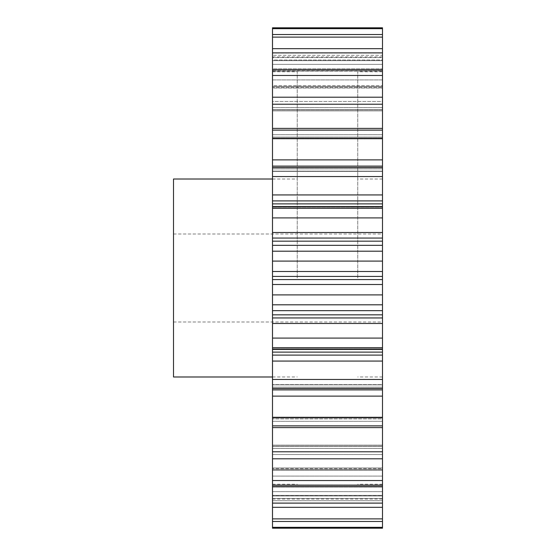 <?xml version="1.0" encoding="UTF-8"?>
<svg xmlns="http://www.w3.org/2000/svg" width="556" height="556" viewBox="0 0 556 556"><rect width="100%" height="100%" fill="white"/><g stroke="black" fill="none" stroke-linecap="round" stroke-linejoin="round"><path stroke-width="0.42" stroke-dasharray="2.78 2.08" d="M297.245 278L297.245 71.773L297.245 278M272.503 276.415L382.486 276.415L382.486 261.098L272.503 261.098L272.503 278L272.503 71.773L272.503 528.2L272.503 499.066L272.503 528.2L382.486 528.2L382.486 527.331L272.503 527.331M382.486 276.415L382.486 484.227L382.486 278L382.486 279.585L272.503 279.585M357.737 278L357.737 71.773L357.737 278M173.514 376.989L173.514 179.011M272.503 427.599L382.486 427.599L382.486 518.894L272.503 518.894M272.503 491.004L272.503 507.329L272.503 491.004M272.503 474.602L272.503 486.229L272.503 474.602M382.486 427.599L382.486 417.625L382.486 425.875L382.486 417.737L272.503 417.737M272.503 396.129L382.486 396.129L382.486 389.902L272.503 389.902M272.503 361.066L382.486 361.066L382.486 355.096L272.503 355.096M272.503 323.481L382.486 323.481L382.486 317.949L272.503 317.949M272.503 284.512L382.486 284.512L382.486 279.585M272.503 238.051L382.486 238.051L382.486 232.519L272.503 232.519L272.503 261.098M272.503 200.904L382.486 200.904L382.486 194.934L272.503 194.934L272.503 232.519M272.503 166.098L382.486 166.098L382.486 159.871L272.503 159.871L272.503 194.934M382.486 159.871L382.486 128.401L272.503 128.401L272.503 159.871M382.486 107.635L382.486 97.203L382.486 109.838L382.486 97.203L272.503 97.203L272.503 110.866L272.503 97.203L272.503 109.838L382.486 109.838L382.486 107.635L382.486 110.866L382.486 109.838L272.503 109.838L272.503 110.866L382.486 110.866L272.503 110.866L272.503 109.671L382.486 109.671L272.503 109.671L272.503 107.635L382.486 107.635L272.503 107.635L272.503 101.47L382.486 101.47L382.486 107.635M382.486 85.756L382.486 69.771L382.486 86.416L382.486 69.771L272.503 69.771L272.503 88.029L272.503 69.771L272.503 86.416L382.486 86.416L382.486 88.029L382.486 85.756L382.486 88.029L382.486 86.416L272.503 86.416L272.503 88.029L382.486 88.029L272.503 88.029L272.503 87.341L382.486 87.341L272.503 87.341L272.503 85.756L382.486 85.756L272.503 85.756L272.503 79.911L382.486 79.911L382.486 85.756M382.486 69.722L382.486 48.671L382.486 68.819L382.486 48.671L272.503 48.671L272.503 71.119L272.503 48.671L272.503 68.819L382.486 68.819L382.486 71.119L382.486 68.819L272.503 68.819L272.503 71.119L382.486 71.119L272.503 71.119L382.486 70.807L272.503 70.807L272.503 69.722L382.486 69.722L272.503 69.722L272.503 64.364L382.486 64.364L382.486 69.722M272.503 52.869L382.486 52.869L382.486 79.911L272.503 79.911L272.503 48.671M272.503 37.106L382.486 37.106L382.486 64.364L272.503 64.364L272.503 34.535L272.503 60.646L272.503 34.535L272.503 57.567L382.486 57.567L382.486 34.535L382.486 60.646L382.486 57.567L272.503 57.567L272.503 60.646L382.486 60.646L272.503 60.646L382.486 60.562L272.503 60.562L272.503 60.013L382.486 60.013L382.486 34.535L272.503 34.535M272.503 521.465L272.503 495.354L272.503 521.465L382.486 521.465L382.486 518.894M272.503 27.8L272.503 60.013L382.486 60.013L382.486 55.308L272.503 55.308L382.486 55.308L382.486 27.8L382.486 53.022L382.486 27.8L272.503 27.8M272.503 75.47L272.503 101.47L382.486 101.47L382.486 75.47L272.503 75.47L272.503 69.771M382.486 128.401L382.486 104.222L272.503 104.222L272.503 97.203M272.503 104.222L272.503 128.401M272.503 278L272.503 484.227L272.503 278M382.486 495.438L382.486 521.465L382.486 495.354L272.503 495.438L382.486 495.438M382.486 468.659L382.486 470.244L382.486 468.659L272.503 468.659L382.486 468.659M382.486 446.329L382.486 448.365L382.486 446.329L272.503 446.329L382.486 446.329M382.486 418.89L382.486 417.07L382.486 418.89L272.503 418.89L382.486 418.89M382.486 396.129L382.486 417.737M382.486 361.066L382.486 389.902M382.486 384.627L382.486 388.512L382.486 384.627L272.503 384.627L382.486 384.627M272.503 352.122L382.486 352.122L382.486 355.096M382.486 352.122L382.486 348.793L382.486 349.481L382.486 348.793L382.486 349.481L272.503 349.481M382.486 323.481L382.486 349.481M272.503 314.828L382.486 314.828L382.486 317.949M382.486 314.828L382.486 310.658L272.503 310.658M382.486 284.512L382.486 310.658M382.486 261.098L382.486 251.201L272.503 251.201M272.503 245.342L382.486 245.342L382.486 251.201M382.486 245.342L382.486 241.172L272.503 241.172M382.486 238.051L382.486 241.172M382.486 200.904L382.486 207.207L272.503 207.207L382.486 207.207L382.486 206.519L382.486 232.519M382.486 166.098L382.486 194.934M382.486 138.374L382.486 130.125L382.486 138.93L382.486 134.691L382.486 138.93L382.486 138.374L272.503 138.374L382.486 138.374M382.486 104.222L382.486 97.203M382.486 75.47L382.486 69.771M382.486 52.869L382.486 48.671M382.486 37.106L382.486 34.535M382.486 53.022L382.486 56.934L382.486 53.022L272.503 53.022L382.486 53.022M382.486 521.465L382.486 527.331M382.486 502.978L382.486 528.2L382.486 499.066L382.486 502.978L272.503 502.978L382.486 502.978M382.486 507.329L272.503 507.329M382.486 503.131L272.503 503.131M382.486 486.229L272.503 486.229M382.486 480.53L272.503 480.53M382.486 458.797L272.503 458.797M382.486 451.778L272.503 451.778M382.486 425.875L272.503 425.875M382.486 388.463L272.503 388.463M382.486 379.456L272.503 379.456M382.486 347.688L272.503 347.688M382.486 338.097L272.503 338.097M382.486 304.799L272.503 304.799M382.486 294.902L272.503 294.902M382.486 217.903L272.503 217.903M382.486 208.312L272.503 208.312M382.486 176.544L272.503 176.544M382.486 167.537L272.503 167.537M382.486 138.263L272.503 138.263M382.486 130.125L272.503 130.125M382.486 28.669L272.503 28.669M173.514 278L173.514 321.993L173.514 278M272.503 491.636L382.486 491.636L272.503 491.636M272.503 476.089L382.486 476.089L272.503 476.089M272.503 454.53L382.486 454.53L272.503 454.53M272.503 134.691L382.486 134.691L272.503 134.691M272.503 499.066L382.486 499.066M382.486 500.692L272.503 500.692L382.486 500.692M272.503 495.987L382.486 495.987L272.503 495.987M272.503 498.433L382.486 498.433L272.503 498.433M272.503 486.278L382.486 486.278L272.503 486.278M382.486 485.193L272.503 485.193L382.486 485.193M272.503 487.181L382.486 487.181L272.503 487.181M272.503 470.244L382.486 470.244L272.503 470.244M272.503 469.584L382.486 469.584L272.503 469.584M272.503 448.365L382.486 448.365L272.503 448.365M272.503 446.162L382.486 446.162L272.503 446.162M272.503 421.309L382.486 421.309L272.503 421.309M272.503 417.625L382.486 417.625L272.503 417.625M382.486 387.164L272.503 387.164L382.486 387.164M272.503 384.849L382.486 384.849L272.503 384.849M272.503 348.827L382.486 348.827L272.503 348.827M382.486 207.173L272.503 207.173L382.486 207.173M382.486 171.151L272.503 171.151L382.486 171.151M272.503 168.836L382.486 168.836L272.503 168.836M272.503 137.11L382.486 137.11L272.503 137.11M272.503 56.934L382.486 56.934M382.486 203.878L272.503 203.878M382.486 271.488L272.503 271.488M272.503 71.773L297.245 71.773M382.486 376.989L357.737 376.989M382.486 71.773L357.737 71.773M173.514 234.006L382.486 234.006M272.503 376.989L297.245 376.989M382.486 167.488L272.503 167.488M382.486 206.519L272.503 206.519M382.486 388.512L272.503 388.512M272.503 495.354L382.486 495.354L272.503 495.354M272.503 484.881L382.486 484.881L272.503 484.881M272.503 467.971L382.486 467.971L272.503 467.971M272.503 445.134L382.486 445.134L272.503 445.134M272.503 417.07L382.486 417.07L272.503 417.07M272.503 348.793L382.486 348.793L272.503 348.793M272.503 171.373L382.486 171.373L272.503 171.373M272.503 138.93L382.486 138.93L272.503 138.93M272.503 179.011L297.245 179.011M173.514 321.993L382.486 321.993M382.486 484.227L357.737 484.227M382.486 179.011L357.737 179.011M272.503 484.227L297.245 484.227"/><path stroke-width="0.83" d="M272.503 179.011L173.514 179.011L173.514 376.989L272.503 376.989M272.503 527.331L272.503 528.2L382.486 528.2L382.486 521.465L272.503 521.465L272.503 527.331L382.486 527.331M382.486 417.737L272.503 417.737L272.503 389.902L382.486 389.902L382.486 518.894L272.503 518.894L272.503 521.465M272.503 518.894L272.503 417.737M272.503 389.902L272.503 27.8L382.486 27.8L382.486 28.669L272.503 28.669M272.503 128.401L382.486 128.401L382.486 28.669M382.486 128.401L382.486 138.263L272.503 138.263M272.503 159.871L382.486 159.871L382.486 138.263M382.486 159.871L382.486 166.098L272.503 166.098M272.503 194.934L382.486 194.934L382.486 166.098M382.486 194.934L382.486 200.904L272.503 200.904M272.503 203.878L382.486 203.878L382.486 200.904M382.486 203.878L382.486 206.519L272.503 206.519M272.503 232.519L382.486 232.519L382.486 206.519M382.486 232.519L382.486 238.051L272.503 238.051M272.503 241.172L382.486 241.172L382.486 238.051M382.486 241.172L382.486 245.342L272.503 245.342M272.503 271.488L382.486 271.488L382.486 245.342M382.486 271.488L382.486 276.415L272.503 276.415M272.503 279.585L382.486 279.585L382.486 276.415M382.486 279.585L382.486 284.512L272.503 284.512M272.503 310.658L382.486 310.658L382.486 284.512M382.486 310.658L382.486 314.828L272.503 314.828M272.503 317.949L382.486 317.949L382.486 314.828M382.486 317.949L382.486 323.481L272.503 323.481M272.503 355.096L382.486 355.096L382.486 323.481M382.486 355.096L382.486 361.066L272.503 361.066M382.486 389.902L382.486 361.066M382.486 518.894L382.486 521.465M382.486 34.535L272.503 34.535M382.486 37.106L272.503 37.106M382.486 48.671L272.503 48.671M382.486 52.869L272.503 52.869M382.486 69.771L272.503 69.771M382.486 75.47L272.503 75.47M382.486 97.203L272.503 97.203M382.486 104.222L272.503 104.222M382.486 130.125L272.503 130.125M382.486 167.537L272.503 167.537M382.486 176.544L272.503 176.544M382.486 208.312L272.503 208.312M382.486 217.903L272.503 217.903M382.486 251.201L272.503 251.201M382.486 261.098L272.503 261.098M382.486 294.902L272.503 294.902M382.486 304.799L272.503 304.799M382.486 338.097L272.503 338.097M382.486 347.688L272.503 347.688M382.486 379.456L272.503 379.456M382.486 388.463L272.503 388.463M382.486 425.875L272.503 425.875M382.486 451.778L272.503 451.778M382.486 458.797L272.503 458.797M382.486 480.53L272.503 480.53M382.486 486.229L272.503 486.229M382.486 503.131L272.503 503.131M382.486 507.329L272.503 507.329M382.486 427.599L272.503 427.599M382.486 396.129L272.503 396.129M382.486 352.122L272.503 352.122M382.486 388.512L272.503 388.512M382.486 349.481L272.503 349.481M382.486 167.488L272.503 167.488"/></g></svg>
